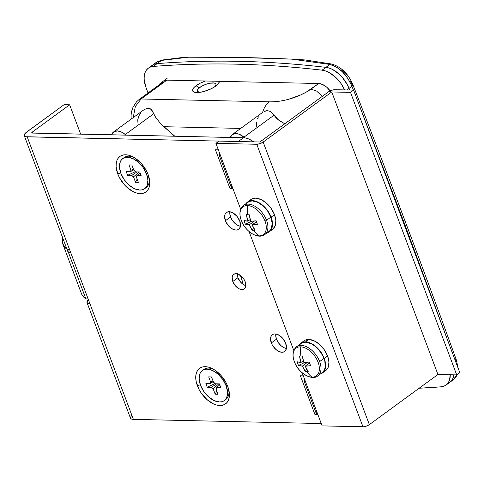 <?xml version="1.0" encoding="UTF-8"?>
<svg xmlns="http://www.w3.org/2000/svg" width="484" height="484" viewBox="0 0 484 484"><rect width="100%" height="100%" fill="white"/><g stroke="black" fill="none" stroke-linecap="round" stroke-linejoin="round"><path stroke-width="0.73" d="M117.745 173.871A22.016 13.28 53.8 0 1 132.531 156.653A22.016 13.28 53.8 0 1 148.104 174.549L146.392 170.749L141.491 163.701L135.29 158.244L131.987 156.392L128.726 155.225L125.622 154.783L122.803 155.092L120.371 156.138L118.423 157.875L117.031 160.234L116.245 163.138L116.106 166.466L117.745 173.871L119.463 177.67L124.358 184.719L127.352 187.707L133.862 192.027L137.123 193.195L140.227 193.63L143.046 193.328L145.478 192.281L147.426 190.545L148.824 188.185L149.604 185.281L149.744 181.954L148.104 174.549A22.016 13.28 53.8 0 1 149.532 179.915A22.016 13.28 53.8 0 1 138.031 193.394A22.016 13.28 53.8 0 1 117.745 173.871L120.685 172.867L117.745 173.871M197.393 385.766A22.016 13.28 53.8 0 1 212.18 368.548A22.016 13.28 53.8 0 1 227.752 386.444L226.034 382.644L221.14 375.59L214.932 370.139L211.635 368.288L208.374 367.12L205.27 366.678L202.451 366.987L200.019 368.028L198.065 369.764L196.673 372.129L195.893 375.033L195.754 378.361L196.256 381.985L199.106 389.566L201.338 393.226L207.001 399.602L213.504 403.922L216.772 405.09L219.875 405.525L222.694 405.223L225.127 404.176L227.075 402.44L228.466 400.074L229.247 397.176L229.392 393.849L227.752 386.444A22.016 13.28 53.8 0 1 229.18 391.81A22.016 13.28 53.8 0 1 217.679 405.289A22.016 13.28 53.8 0 1 197.393 385.766L200.334 384.762L197.393 385.766M225.405 220.74A10.406 6.28 53.8 0 1 226.439 212.494A10.406 6.28 53.8 0 1 239.762 221.055L236.634 215.931L232.138 212.476L229.132 211.714L227.801 211.859L225.726 213.178L225.066 214.291L224.63 217.237L226.222 222.531L229.948 227.28L233.028 229.319L236.035 230.082L237.366 229.936L239.441 228.623L240.469 226.131L239.762 221.055A10.406 6.28 53.8 0 1 238.727 229.301A10.406 6.28 53.8 0 1 225.405 220.74L230.566 216.971L225.405 220.74M229.876 211.78A10.406 6.28 -126.2 0 0 230.566 216.971L229.791 213.468L229.876 211.78M271.336 342.932A10.406 6.28 53.8 0 1 272.371 334.686A10.406 6.28 53.8 0 1 285.687 343.253L282.559 338.122L278.07 334.668L275.063 333.906L273.726 334.057L272.577 334.547L270.998 336.483L270.562 339.429L272.147 344.723L275.88 349.472L278.953 351.511L281.966 352.273L283.297 352.128L285.366 350.815L286.395 348.323L285.687 343.253A10.406 6.28 53.8 0 1 284.652 351.493A10.406 6.28 53.8 0 1 271.336 342.932L276.491 339.163L271.336 342.932M275.801 333.972A10.406 6.28 -126.2 0 0 276.491 339.163L275.717 335.66L275.801 333.972M237.269 273.859L234.849 273.805L233.052 274.942L232.163 277.096L232.78 281.488A9.008 5.433 53.8 0 1 233.675 274.355A9.008 5.433 53.8 0 1 245.2 281.767L243.585 278.711L241.268 276.104L237.269 273.859A9.008 5.433 -126.2 0 0 237.934 277.719L232.78 281.488L235.484 285.929L239.368 288.918L241.976 289.571L244.124 289.021L244.922 288.313L245.811 286.159L245.2 281.767A9.008 5.433 53.8 0 1 244.305 288.9A9.008 5.433 53.8 0 1 232.78 281.488L237.934 277.719L237.323 273.327M130.396 417.88L131.237 418.95L133.384 419.368L89.915 303.71A10.007 3.346 159.4 0 1 86.987 302.518L130.462 418.182A10.007 3.346 -20.6 0 0 133.384 419.368L321.231 423.536L133.384 419.368L27.189 136.839L238.328 141.528L243.488 137.758A20.013 12.07 -126.2 0 1 253.622 141.866L249.272 139.223L246.308 138.158L243.488 137.758L32.349 133.076A2.003 0.672 159.4 0 1 31.762 132.834A2.003 0.672 159.4 0 1 32.259 132.102L69.635 104.78L80.671 134.147L69.635 104.78L64.118 104.659L25.61 132.9L24.2 135.357L25.041 136.428L25.967 136.724L238.328 141.528L241.153 141.927M240.451 226.252L238.182 225.55L235.103 223.511L232.429 220.498L230.566 216.971A10.406 6.28 -126.2 0 0 240.451 226.252M245.866 285.627L243.18 284.386L240.639 282.16L237.934 277.719A9.008 5.433 -126.2 0 0 245.866 285.627M286.377 348.444L284.108 347.742L281.035 345.703L278.361 342.69L276.491 339.163A10.406 6.28 -126.2 0 0 286.377 348.444M314.987 414.643L317.909 414.709L314.987 414.643L300.382 375.796L314.987 414.643L316.669 413.415L314.987 414.643M303.311 375.862L300.382 375.796L303.311 375.862M230.033 188.621L232.955 188.687L230.033 188.621L215.428 149.774L230.033 188.621L231.709 187.393L230.033 188.621M218.351 149.84L215.428 149.774L218.351 149.84M32.622 133.082L32.259 132.102L32.622 133.082M24.267 135.653L67.742 251.311A10.007 3.346 -20.6 0 0 70.664 252.503L27.189 136.839A10.007 3.346 159.4 0 1 24.267 135.653A10.007 3.346 159.4 0 1 26.735 131.981L64.118 104.659L69.635 104.78L32.259 132.102L31.92 132.991L243.488 137.758L238.328 141.528M86.987 302.518A10.007 3.346 159.4 0 1 88.409 299.699L86.92 302.222L87.761 303.293L89.915 303.71L70.664 252.503L68.516 252.085L67.675 251.014L69.085 248.558M131.805 415.429L130.511 417.147M197.835 91.815A10.206 3.412 -20.6 0 0 197.653 92.547M205.5 80.979L200.406 83.103L196.159 85.644L198.942 88.088L196.159 85.644L194.562 86.957L193.406 88.221L192.559 90.441L193.757 91.96L198.894 92.468L203.794 91.543L211.508 88.626L215.755 86.079A14.211 4.749 159.4 0 1 194.114 92.117A14.211 4.749 159.4 0 1 196.159 85.644A14.211 4.749 159.4 0 1 205.446 80.997M143.929 109.783L147.227 108.253L150.131 108.616L152.182 110.679L153.755 113.722L125.277 134.534L153.755 113.722L151.244 109.487L148.788 108.174L147.227 108.253L143.929 109.783L113.607 131.938A14.012 8.452 53.8 0 1 125.277 134.534L122.198 132.374L117.612 130.904L113.837 131.781L111.58 134.83A14.012 8.452 53.8 0 1 113.607 131.938M330.457 91.343L326.857 87.283L324.812 85.716L320.638 83.793L318.666 83.514L310.928 89.165C304.388 93.642 296.904 97.024 288.47 99.305C281.791 101.12 275.444 101.967 269.425 101.834L141.086 98.984L166.865 80.144L318.666 83.514L306.057 92.25L300.395 95.07L288.47 99.305C281.791 101.12 275.444 101.967 269.425 101.834C266.406 103.963 264.119 107.496 262.57 112.445L232.284 134.57A14.012 8.452 53.8 0 1 243.954 137.172L273.968 115.234L270.423 111.483L267.477 110.624L265.837 110.854L264.167 111.489L267.477 110.624L270.423 111.483L272.861 113.74L276.189 117.945L278.941 120.359L284.538 123.62M284.84 123.747L278.941 120.359L273.968 115.234L243.954 137.172L239.314 134.268L236.289 133.542L232.514 134.413L230.263 137.462A14.012 8.452 53.8 0 1 232.284 134.57M174.821 136.234L163.816 126.705L240.711 128.411L163.816 126.705L160.67 123.729L173.877 135.387L172.776 136.192L173.877 135.387A20.013 12.07 -126.2 0 1 174.821 136.234M350.549 81.124L352.037 84.41A4.005 1.277 158.7 0 1 352.939 84.839A4.005 1.277 158.7 0 1 351.941 86.273L347.929 78.553L342.424 71.783L336.144 66.859L329.913 64.451L325.95 67.349A24.018 14.49 53.8 0 1 349.024 88.403L351.941 86.273L349.024 88.403A8006.358 4829.074 53.8 0 1 349.66 90.03A8006.358 4829.074 -126.2 0 0 349.024 88.403L347.228 84.518L349.024 88.403A24.018 14.49 -126.2 0 0 325.95 67.349L329.913 64.451L291.816 59.139L238.34 57.439L188.367 57.209L182.19 57.59M341.577 69.974L346.532 74.96M304.726 59.931L291.816 59.139C254.995 57.511 220.51 56.87 188.367 57.209L161.493 60.427L158.468 61.208L156.042 62.545L161.493 60.427L157.149 63.604L161.493 60.427A4.005 2.716 -98 0 1 162.515 59.986A4.005 2.716 82 0 0 161.493 60.427L188.367 57.209L183.061 57.415L162.473 59.986L156.042 62.545L152.182 65.37A24.018 14.49 53.8 0 1 157.149 63.604A1601.272 965.816 53.8 0 1 325.95 67.349L329.199 68.075L332.569 69.484L339.193 74.167L342.23 77.277L347.228 84.518L342.23 77.277L339.193 74.167L332.569 69.484L329.199 68.075L325.95 67.349C296.819 63.973 268.166 61.97 239.991 61.341C268.166 61.97 296.819 63.973 325.95 67.349L322.084 70.174C292.953 66.798 264.3 64.795 236.125 64.166C207.951 63.543 180.338 64.299 153.277 66.429L150.518 67.016L148.165 68.305L146.301 70.24L144.976 72.769L144.25 75.8L144.141 79.225L145.775 86.805A8006.358 4829.074 -126.2 0 0 148.013 93.007A8006.358 4829.074 53.8 0 1 145.775 86.805A24.018 14.49 53.8 0 1 148.316 68.196A24.018 14.49 53.8 0 1 153.277 66.429L157.149 63.604C184.204 61.474 211.817 60.718 239.991 61.341C211.817 60.718 184.204 61.474 157.149 63.604L154.39 64.191L157.149 63.604A24.018 14.49 -126.2 0 0 152.182 65.37L148.316 68.196M404.618 223.971L358.777 103.878L449.007 343.924L404.618 223.971M458.094 368.106L456.364 359.987C423.155 268.39 388.682 176.672 352.939 84.827C348.432 73.901 341.365 66.967 331.746 64.033L305.458 60.016L291.816 59.139L329.913 64.451C339.242 66.986 346.586 74.264 351.941 86.273L353.435 90.115L351.941 86.273A4.005 1.277 -21.3 0 0 352.939 84.839M453.962 374.846A24.018 14.49 53.8 0 1 449.932 382.221A24.018 14.49 -126.2 0 0 453.962 374.846M446.06 385.052A24.018 14.49 53.8 0 1 441.099 386.813A1601.272 965.816 53.8 0 1 419.132 388.235L441.099 386.813L443.858 386.226L446.212 384.937L448.081 383.001L449.4 380.472L450.259 374.761A24.018 14.49 53.8 0 1 446.06 385.052L453.665 379.492L456.624 374.906L453.526 379.583M219.361 81.306A14.211 4.749 159.4 0 1 218.992 82.764A14.211 4.749 159.4 0 1 215.755 86.079L218.514 83.502L219.361 81.288M152.036 65.479L154.39 64.191L152.036 65.479M453.992 374.622L453.266 377.647L451.947 380.176L450.078 382.112L451.947 380.176L453.266 377.647L453.992 374.622M329.913 64.451A4.005 2.971 -79.7 0 1 331.77 64.033A4.005 2.971 100.3 0 0 329.913 64.451M455.553 361.348A4.005 1.398 -19.9 0 0 456.364 359.993A4.005 1.398 160.1 0 1 455.553 361.348M455.426 359.485A4.005 1.398 160.1 0 1 456.364 359.993M167.107 78.366L160.664 83.073A14.012 8.452 53.8 0 0 159.091 84.912L160.942 82.885L164.288 82.026L162.207 82.637M161.662 83.151L161.16 84.01M310.928 89.165L316.596 91.059L322.284 96.383L316.596 91.059L310.928 89.165M138.073 124.134L137.728 119.959L138.823 115.966L141.001 112.494M153.755 113.722L155.57 117.207L160.67 123.729L155.57 117.207L153.755 113.722M256.75 126.772L256.405 122.609M257.494 118.628L258.462 116.813M262.57 112.445C264.119 107.496 266.406 103.963 269.425 101.834L141.086 98.984L135.363 106.432L133.233 117.594L135.363 106.432L141.086 98.984L139.017 99.583L141.086 98.984L164.288 82.026L162.219 82.625L139.017 99.583L136.482 101.858L132.937 107.388L131.672 111.193L131.097 114.835L131.128 119.131M160.664 83.073A14.012 8.452 53.8 0 1 164.288 82.026L166.865 80.144L165.068 80.338L163.223 81.209M243.954 137.172L244.753 137.855L243.954 137.172M240.191 275.257A12.009 7.242 53.8 0 1 241.383 277.798L240.191 275.257M66.937 249.175A80.066 26.765 159.4 0 1 62.896 244.263L81.481 293.703A80.066 26.765 -20.6 0 0 85.886 298.864L88.106 298.912L85.886 298.864L68.244 251.922L85.886 298.864L82.383 295.47M242.2 283.666L242.278 281.839L241.383 277.798A12.009 7.242 53.8 0 1 242.2 283.666M62.896 244.263A80.066 26.765 159.4 0 1 62.702 237.898L62.345 241.812L63.797 246.029L67.3 249.417M242.242 283.352L241.685 283.219A12.009 7.242 -126.2 0 0 242.242 283.352M123.456 158.141A18.616 11.229 53.8 0 1 133.705 157.276A18.616 11.229 -126.2 0 0 124.134 157.578L122.712 158.613A18.616 11.229 53.8 0 1 146.531 173.931L147.553 173.181L146.531 173.931L143.191 167.621L138.412 162.231L132.906 158.583L127.528 157.221L125.138 157.482L123.087 158.365L121.436 159.829L120.262 161.831L119.481 167.095L120.867 173.357A18.616 11.229 53.8 0 1 122.712 158.613M120.867 173.357L124.207 179.667L128.986 185.057L134.492 188.706L139.87 190.067L142.254 189.807L144.311 188.923L145.962 187.459L147.136 185.457L147.916 180.193L146.531 173.931A18.616 11.229 53.8 0 1 144.68 188.675A18.616 11.229 53.8 0 1 120.867 173.357M141.147 175.613L136.954 175.523L136.355 176.963L138.37 182.329L135.532 182.262L133.511 176.902L131.811 175.408L127.619 175.311L126.251 171.675L130.444 171.766L131.043 170.326L129.022 164.959L131.866 165.026L133.887 170.386L135.587 171.881L139.779 171.977L141.147 175.613L139.779 171.977L135.587 171.881A4.259 2.571 53.8 0 0 133.887 170.386L131.866 165.026L129.022 164.959L131.043 170.326L133.342 168.952L131.043 170.326A4.259 2.571 53.8 0 0 130.444 171.766L126.251 171.675L127.619 175.311L131.811 175.408L137.02 171.917L131.811 175.408A4.259 2.571 53.8 0 0 133.511 176.902L135.532 182.262L137.172 179.141L135.532 182.262L138.37 182.329L136.355 176.963A4.259 2.571 53.8 0 0 136.954 175.523L141.147 175.613M139.126 171.959L133.511 176.902L139.126 171.959M133.608 169.648L130.444 171.766L133.608 169.648M135.405 171.663L127.619 175.311L135.405 171.663M140.148 172.957L136.954 175.523L140.148 172.957M144.68 188.675L146.101 187.635A18.616 11.229 -126.2 0 0 149.296 178.608A18.616 11.229 53.8 0 1 145.357 188.107M203.105 370.036A18.616 11.229 53.8 0 1 213.353 369.171A18.616 11.229 -126.2 0 0 203.776 369.474L202.36 370.508A18.616 11.229 53.8 0 1 226.179 385.827L227.202 385.076L226.179 385.827L222.84 379.516L218.054 374.126L212.555 370.478L207.17 369.117L204.786 369.377L202.729 370.26L201.084 371.724L199.904 373.727L199.124 378.99L200.509 385.252A18.616 11.229 53.8 0 1 202.36 370.508M200.509 385.252L203.849 391.562L208.634 396.947L214.134 400.601L219.518 401.962L221.902 401.702L223.959 400.819L225.604 399.354L226.784 397.352L227.565 392.088L226.179 385.827A18.616 11.229 53.8 0 1 224.328 400.57A18.616 11.229 53.8 0 1 200.509 385.252M220.789 387.509L216.596 387.412L216.003 388.858L218.018 394.224L215.174 394.157L213.16 388.797L211.46 387.303L207.267 387.206L205.9 383.57L210.092 383.661L210.685 382.221L208.671 376.854L211.514 376.921L213.529 382.281L215.229 383.776L219.421 383.873L220.789 387.509L219.421 383.873L215.229 383.776A4.259 2.571 53.8 0 0 213.529 382.281L211.514 376.921L208.671 376.854L210.685 382.221L212.99 380.847L210.685 382.221A4.259 2.571 53.8 0 0 210.092 383.661L205.9 383.57L207.267 387.206L211.46 387.303L216.669 383.812L211.46 387.303A4.259 2.571 53.8 0 0 213.16 388.797L215.174 394.157L216.82 391.036L215.174 394.157L218.018 394.224L216.003 388.858A4.259 2.571 53.8 0 0 216.596 387.412L220.789 387.509M218.768 383.854L213.16 388.797L218.768 383.854M213.25 381.543L210.092 383.661L213.25 381.543M215.047 383.558L207.267 387.206L215.047 383.558M219.79 384.853L216.596 387.412L219.79 384.853M224.328 400.57L225.744 399.53A18.616 11.229 -126.2 0 0 228.944 390.503A18.616 11.229 53.8 0 1 225.006 400.002M331.746 91.96L437.941 374.489L369.365 424.607L263.169 142.078L331.746 91.96L350.513 92.377L456.708 374.906L437.941 374.489L331.746 91.96L350.513 92.377L353.604 90.121L459.8 372.644L456.708 374.906L350.513 92.377L353.604 90.121L334.129 89.734L331.588 90.314L328.43 91.887L259.86 142.006L219.01 141.098L215.918 143.361L256.762 144.268L362.958 426.791L322.114 425.884L302.143 372.759L305.519 381.743L304.085 381.029L304.793 379.819A4.804 1.603 159.4 0 0 304.115 381.168A4.804 1.603 159.4 0 0 305.519 381.743L322.114 425.884L363.666 426.761L367.09 425.847L369.365 424.607L437.941 374.489L456.708 374.906L459.8 372.644L353.604 90.121L334.837 89.703A4.804 1.603 159.4 0 0 328.43 91.887L259.86 142.006L219.01 141.098L215.918 143.361L256.762 144.268L260.011 143.657L263.169 142.078L331.746 91.96M219.161 155.152L231.104 186.933A4.804 1.603 -20.6 0 0 232.508 187.502L215.918 143.361L220.565 155.721L219.125 155.007L219.839 153.797A4.804 1.603 159.4 0 0 219.161 155.152A4.804 1.603 159.4 0 0 220.565 155.721L240.675 209.233L232.508 187.502L231.189 187.084L231.358 186.044M293.776 350.495L249.042 231.497L293.776 350.495M316.318 412.059L316.149 413.106L317.468 413.524A4.804 1.603 -20.6 0 1 316.064 412.955L304.115 381.168M369.365 424.607L263.169 142.078A4.804 1.603 159.4 0 1 256.762 144.268L362.958 426.791A4.804 1.603 -20.6 0 0 369.365 424.607M344.614 89.921L341.069 83.593L335.327 76.992L328.703 72.31L325.333 70.9L322.084 70.174A24.018 14.49 53.8 0 1 344.614 89.921M346.883 89.97L349.024 88.403L346.883 89.97M157.149 63.604L153.277 66.429A1601.272 965.816 53.8 0 1 322.084 70.174L325.95 67.349A1601.272 965.816 -126.2 0 0 157.149 63.604M163.265 81.179L163.241 81.191A14.012 8.452 53.8 0 1 166.865 80.144L318.666 83.514A14.012 8.452 53.8 0 1 330.142 90.895M200.001 92.335A10.007 3.346 159.4 0 1 197.254 91.149A10.007 3.346 159.4 0 1 199.723 87.477A10.007 3.346 159.4 0 1 209.53 83.296A10.007 3.346 159.4 0 1 215.991 84.107A10.007 3.346 159.4 0 1 214.708 86.805M200.176 92.341L197.43 91.458L197.303 90.121L197.781 89.292L201.114 86.557L206.299 84.192L209.935 83.218L214.291 83.042L215.816 83.799L216.058 84.41L214.648 86.86M294.345 361.59A1.803 0.605 -20.6 0 0 294.357 361.663A1.803 0.605 -20.6 0 0 294.399 361.736A17.182 10.364 53.8 0 1 300.546 346.84A17.182 10.364 53.8 0 1 318.085 362.262A1.803 0.605 -20.6 0 0 319.64 361.56A18.017 10.866 -126.2 0 0 297.4 346.235M321.806 372.922L323.397 371.5L324.54 369.564L325.175 367.193L324.879 361.506L322.64 355.474L318.926 349.98L314.213 345.588L311.678 344.003L306.674 342.327A18.017 10.866 -126.2 0 0 305.773 342.249A18.017 10.866 -126.2 0 0 300.903 343.586L296.595 346.738A18.017 10.866 53.8 0 1 319.64 361.56L323.953 358.408A18.017 10.866 -126.2 0 0 306.674 342.327L306.541 341.97A18.416 11.108 53.8 0 1 324.226 358.414A18.416 11.108 53.8 0 1 322.398 373.001A18.416 11.108 53.8 0 1 320.299 374.035M300.903 356.012A32.023 23.19 -88.7 0 1 300.546 346.84A17.182 10.364 -126.2 0 0 294.399 361.736A17.182 10.364 -126.2 0 0 311.938 377.151A32.023 23.19 -88.7 0 1 306.735 371.531A31.484 17.89 134.8 0 1 305.344 371.44L302.373 366.073L298.495 365.426L297.757 363.635L297.128 361.79L301.006 362.437L299.529 355.982A31.484 0.95 -0.5 0 0 300.903 356.012A31.484 0.95 -0.5 0 0 302.373 356.042L303.849 362.498L309.216 362.056L310.583 365.692L305.216 366.14L308.181 371.506A31.484 17.89 134.8 0 1 306.735 371.531A32.023 23.19 91.3 0 0 311.938 377.151A17.182 10.364 -126.2 0 0 318.085 362.262A17.182 10.364 -126.2 0 0 300.546 346.84A32.023 23.19 91.3 0 0 300.903 356.012A31.484 0.95 -0.5 0 0 302.373 356.042A31.956 23.141 -88.7 0 0 303.849 362.498A31.956 10.684 159.4 0 0 309.216 362.056A31.484 11.931 77.8 0 0 310.583 365.692A31.956 10.684 -20.6 0 1 305.216 366.14L309.536 362.976L305.216 366.14A31.956 23.141 -88.7 0 0 308.181 371.506A31.484 17.89 134.8 0 1 306.735 371.531A31.484 17.89 134.8 0 1 305.344 371.44L306.626 368.996L305.344 371.44A31.956 23.141 91.3 0 1 302.373 366.073L307.6 362.256L302.373 366.073A31.956 10.684 -20.6 0 1 298.495 365.426A31.484 28.877 -55.8 0 1 297.128 361.79A31.956 10.684 159.4 0 0 301.006 362.437L303.335 360.737L301.006 362.437A31.956 23.141 91.3 0 1 299.529 355.982A31.484 0.95 -0.5 0 0 300.903 356.012M300.667 343.265A18.416 11.108 53.8 0 0 299.045 344.947L301.151 342.944L303.232 342.103L305.64 341.892L307.703 339.472A18.416 11.108 -126.2 0 0 304.019 340.815L300.667 343.265A18.416 11.108 53.8 0 1 305.64 341.892L305.773 342.249L303.414 342.448L301.381 343.271L299.741 344.675M322.398 373.001L325.75 370.55A18.416 11.108 -126.2 0 0 327.577 355.964L324.226 358.414L327.577 355.964A18.416 11.108 -126.2 0 0 308.568 339.435L306.541 341.97L311.66 343.682L316.76 347.361L321.146 352.503L324.226 358.414L325.599 364.609L325.478 367.392L324.825 369.818L323.663 371.797L322.029 373.249L319.997 374.12M303.801 340.984L305.592 339.956L307.703 339.472L305.64 341.892L305.773 342.249A18.017 10.866 53.8 0 1 306.674 342.327L306.541 341.97L308.568 339.435L313.922 340.7L319.434 344.299L324.232 349.666L327.577 355.964L328.951 362.159L328.176 367.368L327.015 369.346L325.381 370.798M307.703 339.472L307.963 340.161L307.703 339.472M317.044 376.328A18.017 10.866 -126.2 0 0 319.64 361.56A18.017 10.866 53.8 0 1 317.849 375.826L322.162 372.674A18.017 10.866 -126.2 0 0 323.953 358.408L319.64 361.56A1.803 0.605 159.4 0 1 318.085 362.262A17.182 10.364 53.8 0 1 311.938 377.151A17.182 10.364 53.8 0 1 294.399 361.736A1.803 0.605 159.4 0 1 294.357 361.663L294.484 361.802M304.811 362.468L298.495 365.426L304.811 362.468M263.949 235.067A18.017 10.866 -126.2 0 0 266.545 220.293A1.803 0.605 159.4 0 1 264.99 220.994A17.182 10.364 53.8 0 1 258.843 235.889A17.182 10.364 53.8 0 1 241.304 220.474A1.803 0.605 159.4 0 1 241.262 220.401L241.389 220.535M264.754 234.565L269.062 231.412A18.017 10.866 -126.2 0 0 270.852 217.147A18.017 10.866 -126.2 0 0 247.808 202.324L243.494 205.476A18.017 10.866 53.8 0 1 266.545 220.293A18.017 10.866 53.8 0 1 264.754 234.565C258.069 239.864 245.055 231.292 241.262 220.408A1.803 0.605 -20.6 0 0 241.304 220.474A17.182 10.364 -126.2 0 0 258.843 235.889A17.182 10.364 -126.2 0 0 264.99 220.994A17.182 10.364 -126.2 0 0 247.451 205.579A32.023 23.19 91.3 0 0 247.802 214.751A31.484 0.95 -0.5 0 0 249.272 214.781L250.748 221.236L256.115 220.795L257.482 224.431L252.116 224.872L255.086 230.239A31.484 17.89 134.8 0 1 253.634 230.263A32.023 23.19 91.3 0 0 258.843 235.889A32.023 23.19 -88.7 0 1 253.634 230.263A31.484 17.89 134.8 0 1 252.243 230.178L249.272 224.812L245.4 224.165L244.656 222.374L244.033 220.529L247.905 221.176L246.429 214.714A31.484 0.95 -0.5 0 0 247.802 214.751A32.023 23.19 -88.7 0 1 247.451 205.579A17.182 10.364 -126.2 0 0 241.304 220.474A17.182 10.364 53.8 0 1 247.451 205.579A17.182 10.364 53.8 0 1 264.99 220.994A1.803 0.605 -20.6 0 0 266.545 220.293L270.852 217.147L266.545 220.293A18.017 10.866 -126.2 0 0 244.299 204.968M269.298 231.739L272.649 229.289A18.416 11.108 -126.2 0 0 274.482 214.702L271.131 217.153A18.416 11.108 53.8 0 1 269.298 231.739A18.416 11.108 53.8 0 1 267.204 232.774M266.732 232.901L268.814 232.06L270.489 230.626L271.687 228.648L272.371 226.209L272.087 220.347L269.697 213.976L267.827 210.915L263.096 205.579L257.651 201.967L254.923 200.993L252.327 200.624L249.968 200.878L247.935 201.755L245.945 203.685A18.416 11.108 53.8 0 1 247.566 202.003A18.416 11.108 53.8 0 1 271.131 217.153L274.482 214.702A18.416 11.108 -126.2 0 0 250.918 199.553L247.566 202.003M249.653 200.757L251.287 199.305L253.32 198.434L255.679 198.174L261.003 199.517L266.448 203.135L271.179 208.465L274.482 214.702L275.832 220.577L275.269 225.611L272.873 229.12L271.076 230.142M268.59 231.733L270.223 230.33L271.403 228.394L272.196 223.269L270.852 217.147L267.622 211.042L262.993 205.827L257.669 202.294L252.46 200.975L250.155 201.229L247.778 202.348M255.086 230.239A31.956 23.141 -88.7 0 1 252.116 224.872L256.441 221.714L252.116 224.872A31.956 10.684 -20.6 0 0 257.482 224.431A31.484 11.931 77.8 0 1 256.115 220.795A31.956 10.684 159.4 0 1 250.748 221.236A31.956 23.141 -88.7 0 1 249.272 214.781A31.484 0.95 -0.5 0 1 247.802 214.751A31.484 0.95 -0.5 0 1 246.429 214.714A31.956 23.141 91.3 0 0 247.905 221.176L250.234 219.47L247.905 221.176A31.956 10.684 159.4 0 1 244.033 220.529A31.484 28.877 -55.8 0 0 245.4 224.165A31.956 10.684 -20.6 0 0 249.272 224.812A31.956 23.141 91.3 0 0 252.243 230.178L253.531 227.728L252.243 230.178A31.484 17.89 134.8 0 0 253.634 230.263A31.484 17.89 134.8 0 0 255.086 230.239M254.505 220.988L249.272 224.812L254.505 220.988M241.25 220.329A1.803 0.605 -20.6 0 0 241.262 220.401C238.908 213.795 239.653 208.822 243.494 205.476M251.71 221.206L245.4 224.165L251.71 221.206M457.235 374.519L455.922 377.109L453.526 379.595M296.595 346.738C292.747 350.083 292.003 355.056 294.357 361.669C298.09 373.267 312.658 381.041 317.849 375.826"/></g></svg>
